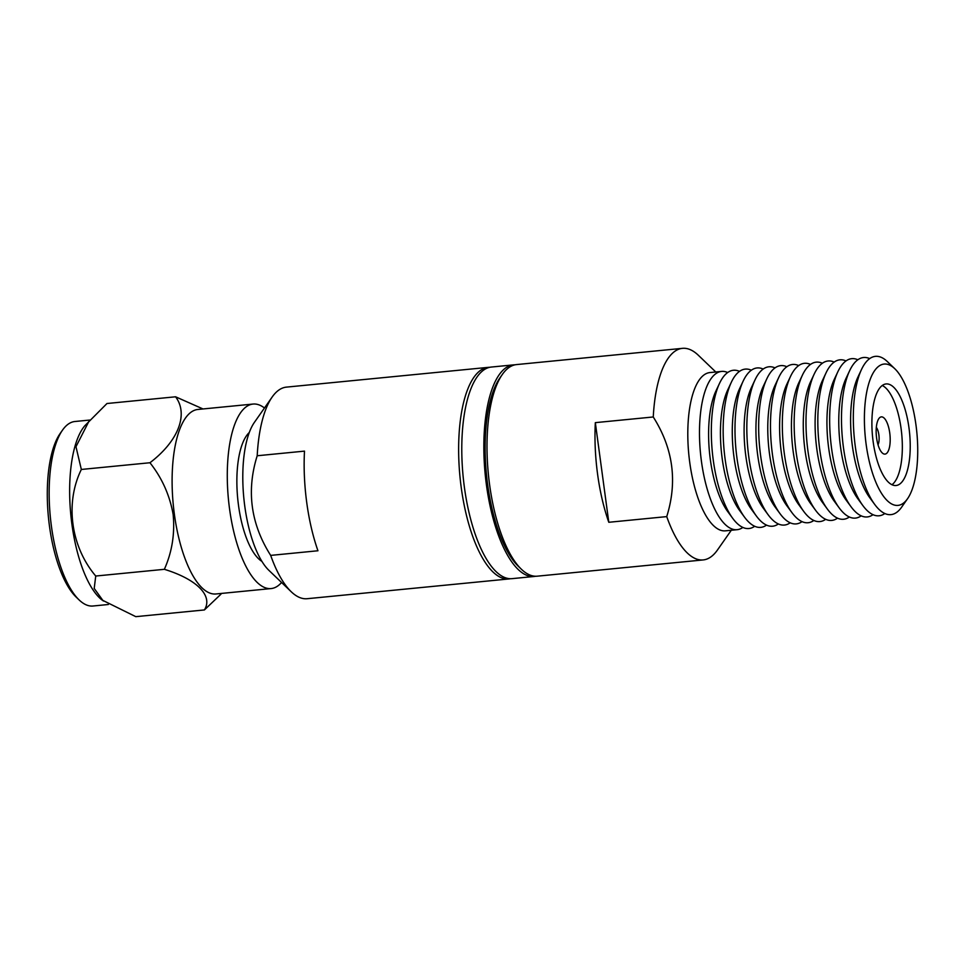 <?xml version="1.0" encoding="UTF-8"?>
<svg xmlns="http://www.w3.org/2000/svg" width="965" height="965" viewBox="0 0 965 965"><rect width="100%" height="100%" fill="white"/><g stroke="black" fill="none" stroke-linecap="round" stroke-linejoin="round"><path stroke-width="1.45" d="M510.473 578.711A106.307 38.733 -95.6 0 1 508.905 578.952A106.307 38.733 -95.6 0 1 461.234 487.542A106.307 38.733 -95.6 0 1 484.37 368.28A106.307 38.733 -95.6 0 1 488.181 367.363A106.307 38.733 -95.6 0 1 489.774 367.291M488.181 367.363L286.412 387.122A106.307 38.733 84.4 0 0 282.588 388.039A106.307 38.733 84.4 0 0 272.154 397.037A106.307 38.733 84.4 0 0 257.197 455.757L304.494 451.125A106.307 38.733 84.4 0 0 306.749 502.669A106.307 38.733 84.4 0 0 317.955 550.762L270.67 555.394A106.307 38.733 84.4 0 0 291.225 591.75A106.307 38.733 84.4 0 0 307.135 598.71L508.905 578.952M249.296 432.489A67.188 24.487 84.4 0 0 238.512 505.407A67.188 24.487 84.4 0 0 261.925 561.401M281.563 582.486A92.7 33.775 -95.6 0 1 274.458 587.769A92.7 33.775 -95.6 0 1 271.129 588.566A92.7 33.775 -95.6 0 1 229.549 508.857A92.7 33.775 -95.6 0 1 249.73 404.854A92.7 33.775 -95.6 0 1 253.059 404.058A92.7 33.775 -95.6 0 1 264.47 407.99M253.059 404.058L197.885 409.462A92.7 33.775 84.4 0 0 194.556 410.258A92.7 33.775 84.4 0 0 174.376 514.261A92.7 33.775 84.4 0 0 215.955 593.97L271.129 588.566M203.012 408.955L175.582 396.796C188.67 414.166 178.428 441.065 149.949 462.742C161.999 477.965 169.731 495.214 173.145 514.466C174.979 533.766 172.047 552.052 164.364 569.314C196.764 579.241 213.325 595.803 204.411 609.94L220.973 594.163M175.582 396.796L106.97 403.515L84.884 425.686A92.7 33.775 84.4 0 0 71.917 524.297A92.7 33.775 84.4 0 0 101.952 599.965L135.788 616.659L204.411 609.94M89.745 420.052L74.932 421.5A92.7 33.775 84.4 0 0 71.603 422.296A92.7 33.775 84.4 0 0 62.496 430.149A92.7 33.775 84.4 0 0 51.422 526.299A92.7 33.775 84.4 0 0 79.118 599.941A92.7 33.775 84.4 0 0 93.002 606.008L108.357 604.5M270.67 555.394C250.755 523.947 246.268 490.739 257.197 455.757M272.154 397.037L254.41 422.356A80.795 29.445 84.4 0 0 243.831 498.097A80.795 29.445 84.4 0 0 268.909 570.351L291.225 591.75M164.364 569.314L95.74 576.033L94.208 588.433L103.267 600.99M149.949 462.742L81.337 469.46C64.957 502.825 70.614 546.347 95.74 576.033M89.275 420.595L75.97 446.711L81.337 469.46M62.496 430.149L60.132 433.514A89.299 32.545 84.4 0 0 48.431 517.228A89.299 32.545 84.4 0 0 76.151 597.082L79.118 599.941M514.996 364.83A106.307 38.733 84.4 0 0 513.404 364.891A106.307 38.733 84.4 0 0 509.592 365.807A106.307 38.733 84.4 0 0 485.781 479.774A106.307 38.733 84.4 0 0 534.128 576.479A106.307 38.733 84.4 0 0 535.696 576.238M513.404 364.891L491.342 367.05A106.307 38.733 84.4 0 0 487.518 367.967A106.307 38.733 84.4 0 0 463.719 481.945A106.307 38.733 84.4 0 0 512.053 578.65L534.128 576.479M881.588 364.661A71.012 25.874 -95.6 0 1 894.772 368.702A71.012 25.874 -95.6 0 1 915.99 425.119A71.012 25.874 -95.6 0 1 907.51 498.772A71.012 25.874 -95.6 0 1 900.538 504.779A71.012 25.874 -95.6 0 1 866.136 444.334A71.012 25.874 -95.6 0 1 881.588 364.661M907.51 498.772L901.6 507.216A79.516 28.974 -95.6 0 1 893.783 513.947A79.516 28.974 -95.6 0 1 874.76 504.502A79.516 28.974 -95.6 0 1 855.267 446.252A79.516 28.974 -95.6 0 1 861.528 369.438A79.516 28.974 -95.6 0 1 872.577 357.038A79.516 28.974 -95.6 0 1 887.33 361.561L894.772 368.702M897.872 485.069A51.024 18.588 -95.6 0 1 896.039 485.504A51.024 18.588 -95.6 0 1 873.144 441.632A51.024 18.588 -95.6 0 1 884.254 384.384A51.024 18.588 -95.6 0 1 886.087 383.937A51.024 18.588 -95.6 0 1 909.295 430.354A51.024 18.588 -95.6 0 1 897.872 485.069M885.677 453.948A18.709 6.815 -95.6 0 1 882.203 452.887A18.709 6.815 -95.6 0 1 876.606 438.026A18.709 6.815 -95.6 0 1 878.85 418.617A18.709 6.815 -95.6 0 1 880.683 417.037A18.709 6.815 -95.6 0 1 889.742 432.959A18.709 6.815 -95.6 0 1 885.677 453.948M742.857 527.433A79.516 28.974 -95.6 0 1 739.962 529.013A79.516 28.974 -95.6 0 1 737.103 529.688L725.415 530.834A79.516 28.974 -95.6 0 1 689.746 462.464A79.516 28.974 -95.6 0 1 707.055 373.25A79.516 28.974 -95.6 0 1 709.914 372.562L721.603 371.416A79.516 28.974 -95.6 0 1 727.682 372.526M737.103 529.688A79.516 28.974 -95.6 0 1 701.434 461.318A79.516 28.974 -95.6 0 1 718.744 372.104A79.516 28.974 -95.6 0 1 721.603 371.416M595.333 422.646L608.794 522.282A106.307 38.733 -95.6 0 1 597.588 474.189A106.307 38.733 -95.6 0 1 595.333 422.646L653.257 416.977A106.307 38.733 -95.6 0 1 678.648 349.246A106.307 38.733 -95.6 0 1 682.472 348.341A106.307 38.733 -95.6 0 1 698.383 355.301L715.789 371.995M682.472 348.341L516.565 364.577A106.307 38.733 84.4 0 0 512.741 365.494A106.307 38.733 84.4 0 0 502.307 374.492A106.307 38.733 84.4 0 0 489.605 484.768A106.307 38.733 84.4 0 0 521.365 569.217A106.307 38.733 84.4 0 0 537.276 576.177L703.196 559.929A106.307 38.733 -95.6 0 1 666.731 516.613L608.794 522.282M502.307 374.492L499.942 377.87A102.905 37.502 84.4 0 0 487.651 484.611A102.905 37.502 84.4 0 0 518.398 566.359L521.365 569.217M754.678 526.275A79.516 28.974 -95.6 0 1 732.761 518.398L727.743 511.607A71.012 25.874 -95.6 0 1 710.337 459.593A71.012 25.874 -95.6 0 1 715.933 390.982L719.54 383.334A79.516 28.974 -95.6 0 1 739.516 371.368M732.761 518.398A79.516 28.974 -95.6 0 1 713.268 460.16A79.516 28.974 -95.6 0 1 719.54 383.334M766.512 525.117A79.516 28.974 -95.6 0 1 744.594 517.24L739.576 510.449A71.012 25.874 -95.6 0 1 722.17 458.423A71.012 25.874 -95.6 0 1 727.767 389.824L731.374 382.176A79.516 28.974 -95.6 0 1 751.349 370.21M744.594 517.24A79.516 28.974 -95.6 0 1 725.101 459.002A79.516 28.974 -95.6 0 1 731.374 382.176M778.345 523.959A79.516 28.974 -95.6 0 1 756.427 516.082L751.409 509.291A71.012 25.874 -95.6 0 1 734.003 457.265A71.012 25.874 -95.6 0 1 739.6 388.666L743.207 381.018A79.516 28.974 -95.6 0 1 763.182 369.052M756.427 516.082A79.516 28.974 -95.6 0 1 736.934 457.844A79.516 28.974 -95.6 0 1 743.207 381.018M790.178 522.801A79.516 28.974 -95.6 0 1 768.261 514.924L763.243 508.121A71.012 25.874 -95.6 0 1 745.836 456.107A71.012 25.874 -95.6 0 1 751.433 387.508L755.04 379.86A79.516 28.974 -95.6 0 1 775.016 367.894M768.261 514.924A79.516 28.974 -95.6 0 1 748.768 456.686A79.516 28.974 -95.6 0 1 755.04 379.86M802.012 521.643A79.516 28.974 -95.6 0 1 780.094 513.766L775.076 506.963A71.012 25.874 -95.6 0 1 757.67 454.949A71.012 25.874 -95.6 0 1 763.267 386.35L766.873 378.702A79.516 28.974 -95.6 0 1 786.849 366.736M780.094 513.766A79.516 28.974 -95.6 0 1 760.601 455.528A79.516 28.974 -95.6 0 1 766.873 378.702M813.845 520.473A79.516 28.974 -95.6 0 1 791.927 512.608L786.909 505.805A71.012 25.874 -95.6 0 1 769.503 453.791A71.012 25.874 -95.6 0 1 775.1 385.192L778.707 377.544A79.516 28.974 -95.6 0 1 798.682 365.578M791.927 512.608A79.516 28.974 -95.6 0 1 772.434 454.37A79.516 28.974 -95.6 0 1 778.707 377.544M825.678 519.315A79.516 28.974 -95.6 0 1 803.761 511.45L798.743 504.647A71.012 25.874 -95.6 0 1 781.336 452.633A71.012 25.874 -95.6 0 1 786.933 384.034L790.54 376.386A79.516 28.974 -95.6 0 1 810.516 364.42M803.761 511.45A79.516 28.974 -95.6 0 1 784.268 453.212A79.516 28.974 -95.6 0 1 790.54 376.386M837.511 518.157A79.516 28.974 -95.6 0 1 815.594 510.292L810.576 503.489A71.012 25.874 -95.6 0 1 793.17 451.475A71.012 25.874 -95.6 0 1 798.767 382.876L802.373 375.228A79.516 28.974 -95.6 0 1 822.349 363.25M815.594 510.292A79.516 28.974 -95.6 0 1 796.101 452.042A79.516 28.974 -95.6 0 1 802.373 375.228M849.345 516.999A79.516 28.974 -95.6 0 1 827.427 509.134L822.409 502.331A71.012 25.874 -95.6 0 1 805.003 450.317A71.012 25.874 -95.6 0 1 810.6 381.718L814.207 374.07A79.516 28.974 -95.6 0 1 834.182 362.092M827.427 509.134A79.516 28.974 -95.6 0 1 807.934 450.884A79.516 28.974 -95.6 0 1 814.207 374.07M861.178 515.841A79.516 28.974 -95.6 0 1 839.26 507.976L834.243 501.173A71.012 25.874 -95.6 0 1 816.836 449.159A71.012 25.874 -95.6 0 1 822.433 380.56L826.028 372.912A79.516 28.974 -95.6 0 1 846.016 360.934M839.26 507.976A79.516 28.974 -95.6 0 1 819.768 449.726A79.516 28.974 -95.6 0 1 826.028 372.912M873.011 514.683A79.516 28.974 -95.6 0 1 851.094 506.818L846.076 500.015A71.012 25.874 -95.6 0 1 828.67 448.001A71.012 25.874 -95.6 0 1 834.267 379.39L837.861 371.754A79.516 28.974 -95.6 0 1 857.849 359.776M851.094 506.818A79.516 28.974 -95.6 0 1 831.601 448.568A79.516 28.974 -95.6 0 1 837.861 371.754M884.845 513.525A79.516 28.974 -95.6 0 1 862.927 505.66L857.909 498.857A71.012 25.874 -95.6 0 1 840.503 446.843A71.012 25.874 -95.6 0 1 846.1 378.232L849.695 370.596A79.516 28.974 -95.6 0 1 869.682 358.618M862.927 505.66A79.516 28.974 -95.6 0 1 843.434 447.41A79.516 28.974 -95.6 0 1 849.695 370.596M874.76 504.502L869.742 497.699A71.012 25.874 -95.6 0 1 852.336 445.685A71.012 25.874 -95.6 0 1 857.933 377.074L861.528 369.438M731.289 530.268L717.453 550.014A106.307 38.733 -95.6 0 1 707.019 559.012A106.307 38.733 -95.6 0 1 703.196 559.929M653.257 416.977C673.172 448.423 677.659 481.631 666.731 516.613M891.974 484.732A51.024 18.588 84.4 0 0 901.684 433.683A51.024 18.588 84.4 0 0 882.263 385.493M878.041 444.817A10.205 3.715 84.4 0 0 876.329 427.35"/></g></svg>
